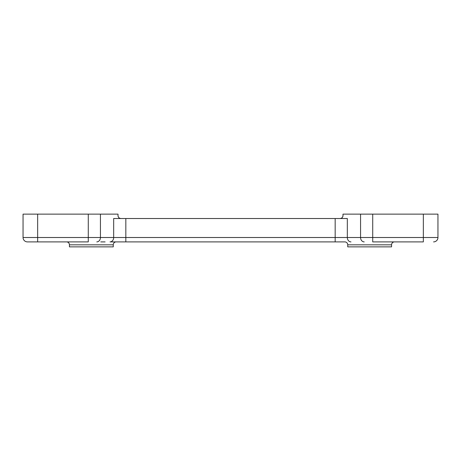 <?xml version="1.0" encoding="UTF-8"?>
<svg xmlns="http://www.w3.org/2000/svg" width="461" height="461" viewBox="0 0 461 461"><rect width="100%" height="100%" fill="white"/><g stroke="black" fill="none" stroke-linecap="round" stroke-linejoin="round"><path stroke-width="0.69" d="M394.489 241.892A2.922 2.922 0 0 0 391.568 244.82L347.738 244.82A2.922 2.922 0 0 0 344.816 241.892L110.023 241.892A4.385 3.648 -90 0 0 113.671 237.513L23.05 237.513A4.385 4.385 0 0 0 27.435 241.892L37.658 241.892L31.855 241.892L37.658 241.892L37.658 214.14L23.05 214.14L23.05 237.513M105.096 241.892L100.757 241.892M433.565 241.892A4.385 4.385 0 0 0 437.95 237.513L423.342 237.513L423.342 241.892L372.724 241.892L372.724 237.513L113.671 237.513L113.671 218.52L125.83 218.52L125.83 241.892M118.01 215.598C118.195 217.362 119.169 218.335 120.932 218.52A2.922 2.922 0 0 1 118.01 215.598L118.01 214.14L88.276 214.14L88.276 241.892L37.658 241.892M31.855 241.892L27.435 241.892M116.184 241.892A2.922 2.922 0 0 0 113.262 244.82L69.432 244.82A2.922 2.922 0 0 0 66.511 241.892M350.977 241.892A4.385 3.648 -90 0 1 347.329 237.513L347.329 218.52L125.83 218.52M88.276 214.14L37.658 214.14M437.95 237.513L437.95 214.14L342.99 214.14L342.99 215.598C342.805 217.362 341.832 218.335 340.068 218.52A2.922 2.922 0 0 0 342.99 215.598A2.922 2.922 0 0 1 340.068 218.52M347.738 244.82L347.738 246.86L391.568 246.86L391.568 244.82M69.432 244.82L69.432 246.86L113.262 246.86L113.262 244.82M96.787 241.892A4.385 3.648 -90 0 0 100.435 237.513L100.435 214.14M335.17 241.892L335.17 218.52M364.213 241.892A4.385 3.648 -90 0 1 360.565 237.513L360.565 214.14M423.342 214.14L423.342 237.513L372.724 237.513L372.724 214.14"/></g></svg>
